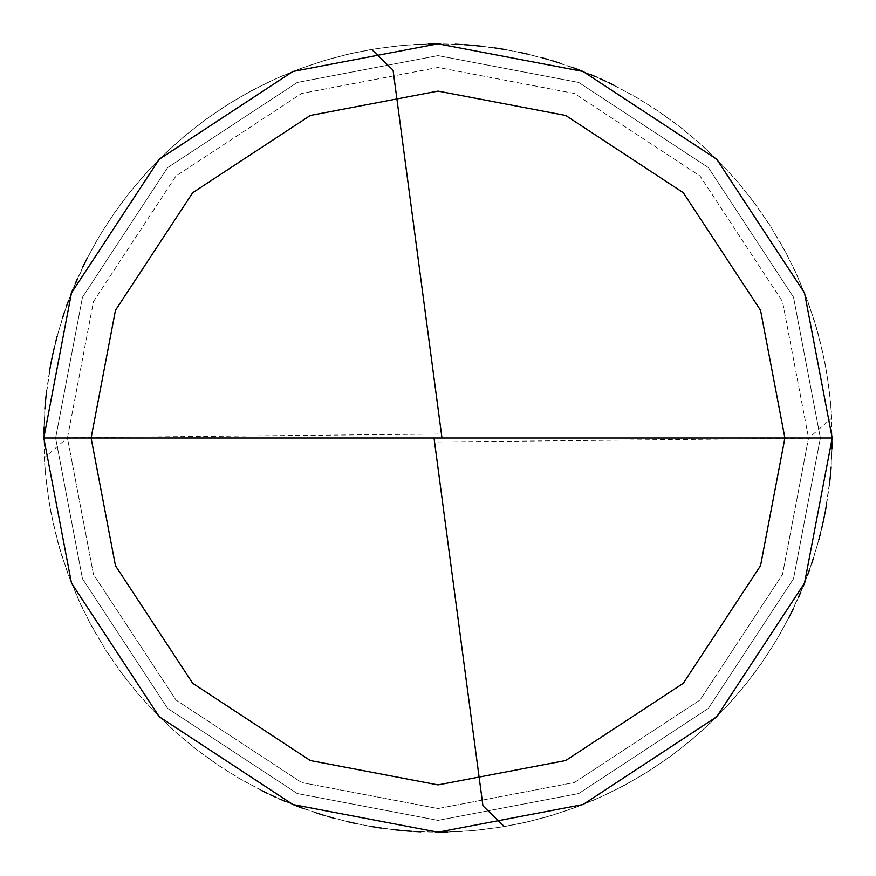 <?xml version="1.0" encoding="UTF-8"?>
<svg xmlns="http://www.w3.org/2000/svg" width="876" height="876" viewBox="0 0 876 876"><rect width="100%" height="100%" fill="white"/><g stroke="black" fill="none" stroke-linecap="round" stroke-linejoin="round"><path stroke-width="0.66" stroke-dasharray="4.38 3.29" d="M438 438L832.2 438L804.518 583.098L716.743 716.743L583.098 804.518L438 832.2L292.902 804.518L159.257 716.743L71.482 583.098L43.8 438L808.548 438L782.531 301.607L700.012 175.988L574.393 93.469L438 67.452L301.607 93.469L175.988 175.988L93.469 301.607L67.452 438L832.2 438L804.518 292.902L716.743 159.257L583.098 71.482L438 43.8L292.902 71.482L159.257 159.257L71.482 292.902L43.8 438L67.452 438L93.469 301.607L175.988 175.988L301.607 93.469L438 67.452L574.393 93.469L700.012 175.988L782.531 301.607L808.548 438L832.2 438L804.518 292.902L716.743 159.257L583.098 71.482L438 43.8L292.902 71.482L159.257 159.257L71.482 292.902L43.8 438L71.482 292.902L159.257 159.257L292.902 71.482L438 43.8L583.098 71.482L716.743 159.257L804.518 292.902L832.2 438L804.518 292.902L716.743 159.257L583.098 71.482L438 43.8L292.902 71.482L159.257 159.257L71.482 292.902L43.8 438L808.548 438L782.531 574.393L700.012 700.012L574.393 782.531L438 808.548L301.607 782.531L175.988 700.012L93.469 574.393L67.452 438L832.2 438L804.518 583.098L716.743 716.743L583.098 804.518L438 832.2L292.902 804.518L159.257 716.743L71.482 583.098L43.8 438L67.452 438L93.469 574.393L175.988 700.012L301.607 782.531L438 808.548L574.393 782.531L700.012 700.012L782.531 574.393L808.548 438L832.2 438L804.518 583.098L716.743 716.743L583.098 804.518L438 832.2L292.902 804.518L159.257 716.743L71.482 583.098L43.8 438L71.482 583.098L159.257 716.743L292.902 804.518L438 832.2L583.098 804.518L716.743 716.743L804.518 583.098L832.2 438L804.518 292.902L716.743 159.257L583.098 71.482L438 43.8L292.902 71.482L159.257 159.257L71.482 292.902L43.8 438L832.2 438L804.518 292.902L716.743 159.257L583.098 71.482L438 43.8L292.902 71.482L159.257 159.257L71.482 292.902L43.8 438L55.626 438L82.475 297.249L167.623 167.623L297.249 82.475L438 55.626L578.751 82.475L708.377 167.623L793.525 297.249L820.374 438L832.2 438L804.518 292.902L716.743 159.257L583.098 71.482L438 43.8L292.902 71.482L159.257 159.257L71.482 292.902L43.8 438L55.626 438L82.475 297.249L167.623 167.623L297.249 82.475L438 55.626L578.751 82.475L708.377 167.623L793.525 297.249L820.374 438L793.525 297.249L708.377 167.623L578.751 82.475L438 55.626L297.249 82.475L167.623 167.623L82.475 297.249L55.626 438L82.475 297.249L167.623 167.623L297.249 82.475L438 55.626L578.751 82.475L708.377 167.623L793.525 297.249L820.374 438L832.2 438L804.518 583.098L716.743 716.743L583.098 804.518L438 832.2L292.902 804.518L159.257 716.743L71.482 583.098L43.8 438L71.482 292.902L159.257 159.257L292.902 71.482L438 43.8L583.098 71.482L716.743 159.257L804.518 292.902L832.2 438L804.518 583.098L716.743 716.743L583.098 804.518L438 832.2L292.902 804.518L159.257 716.743L71.482 583.098L43.8 438L438 438M55.626 438L82.475 578.751L167.623 708.377L297.249 793.525L438 820.374L578.751 793.525L708.377 708.377L793.525 578.751L820.374 438L832.2 438L804.518 583.098L716.743 716.743L583.098 804.518L438 832.2L292.902 804.518L159.257 716.743L71.482 583.098L43.8 438L55.626 438L82.475 578.751L167.623 708.377L297.249 793.525L438 820.374L578.751 793.525L708.377 708.377L793.525 578.751L820.374 438L793.525 578.751L708.377 708.377L578.751 793.525L438 820.374L297.249 793.525L167.623 708.377L82.475 578.751L55.626 438L82.475 578.751L167.623 708.377L297.249 793.525L438 820.374L578.751 793.525L708.377 708.377L793.525 578.751L820.374 438L832.2 438L804.518 583.098L716.743 716.743L583.098 804.518L438 832.2L292.902 804.518L159.257 716.743L71.482 583.098L43.8 438L55.626 438M504.324 826.583L522.457 823.046L546.339 817.023L569.805 809.512L592.756 800.554L609.576 792.9L631.41 781.491L652.489 768.745L672.724 754.696L692.051 739.421L710.381 722.963L723.434 709.888L739.859 691.525L755.101 672.177L769.117 651.908L778.775 636.162L790.481 614.492M793.196 608.962L798.365 597.771M800.817 592.121L803.183 586.438M805.46 580.711L811.745 563.334M813.651 557.486L818.841 539.747M820.385 533.791L821.83 527.801M823.188 521.789L825.619 509.712M826.692 503.645L829.342 485.359M830.032 479.238L830.634 473.106M831.138 466.974L832.058 448.512M832.178 442.358L831.313 411.578L828.893 387.061L824.951 362.752L817.899 332.781L808.526 303.446L796.897 274.944L786.013 252.835L770.497 226.238L752.955 200.933L737.526 181.726L720.937 163.516L698.654 142.273L679.667 126.571L654.624 108.657L633.633 95.769L606.323 81.545M600.739 78.96L583.734 71.722M577.996 69.5L548.803 59.688M542.879 58.002L524.954 53.513M518.942 52.199L506.843 49.855M500.765 48.826L470.204 45.114M464.061 44.665L439.445 43.8L414.819 44.479L396.401 46.001L371.993 49.363L347.849 54.246L324.054 60.63L300.709 68.481L277.9 77.778L255.704 88.476L234.231 100.554L213.547 113.935L198.611 124.808L179.514 140.379L161.436 157.1L148.57 170.371L132.418 188.975M371.676 49.417L353.543 52.954L329.661 58.977L306.195 66.488L283.244 75.446L266.424 83.1L244.59 94.509L223.511 107.255L203.276 121.304L183.949 136.579L165.619 153.037L152.566 166.111L136.141 184.475L120.899 203.823L106.883 224.092L97.225 239.838L85.519 261.508M82.804 267.038L77.636 278.229M75.183 283.879L72.817 289.562M70.54 295.289L64.255 312.666M62.349 318.514L57.159 336.253M55.615 342.209L54.17 348.199M52.812 354.211L50.381 366.288M49.308 372.355L46.658 390.641M45.968 396.762L45.366 402.894M44.862 409.026L43.942 427.488M43.822 433.642L44.687 464.422L47.107 488.939L51.049 513.248L58.101 543.219L67.474 572.554L79.103 601.056L89.987 623.164L105.503 649.762L123.045 675.067L138.474 694.274L155.063 712.484L177.346 733.727L196.334 749.429L221.376 767.343L242.367 780.231L269.677 794.455M275.261 797.04L292.266 804.278M298.004 806.5L327.197 816.312M333.121 817.998L351.046 822.487M357.058 823.801L369.157 826.145M375.235 827.174L405.796 830.886M411.939 831.335L436.555 832.2L461.181 831.521L479.599 829.999L504.007 826.637L528.151 821.754L551.946 815.37L575.291 807.519L598.1 798.222L620.296 787.524L641.769 775.446L662.453 762.065L677.389 751.192L696.486 735.621L714.564 718.9L727.43 705.629L743.582 687.025M438.044 441.942L808.548 438.241L831.696 418.159L830.207 398.372L826.659 372.158L821.37 346.228L814.351 320.725L805.635 295.749L795.266 271.407L783.286 247.809L769.752 225.077L754.718 203.309L738.271 182.591L720.455 163.024L701.38 144.693L681.112 127.688L659.748 112.084L637.389 97.948L614.131 85.333M608.185 82.432L596.162 76.924M590.074 74.318L577.788 69.412M571.579 67.123L559.063 62.853M552.745 60.871L527.188 54.027M520.738 52.582L501.236 48.903M494.699 47.895L481.57 46.22M474.989 45.541L461.805 44.523M455.191 44.172L435.35 43.811M428.736 43.91L402.325 45.421L376.078 48.695L350.093 53.721L324.525 60.488L299.45 68.952L275.009 79.07L251.302 90.819L228.439 104.124L206.506 118.928L185.624 135.178L165.882 152.785L147.365 171.685L130.152 191.778L114.329 212.977L99.974 235.195L87.129 258.332M84.162 264.245L68.492 300.687M66.237 306.907L58.276 332.146L52.034 357.857M50.742 364.339L45.935 397.058M45.3 403.639L43.877 430.061L44.599 463.119L47.173 489.454L51.509 515.548L59.36 547.675L67.572 572.827L77.449 597.366L88.958 621.193L105.536 649.806L120.494 671.629L136.875 692.401L154.614 712.024L173.634 730.42L199.071 751.542L220.642 766.861L243.2 780.702M437.956 434.058L67.452 437.759L44.304 457.841L45.793 477.628L49.341 503.842L54.63 529.772L61.648 555.274L70.365 580.251L80.734 604.593L92.714 628.191L106.248 650.923L121.282 672.691L137.729 693.409L155.545 712.976L174.62 731.307L194.888 748.312L216.252 763.916L238.611 778.052L261.869 790.667M267.815 793.568L279.838 799.076M285.926 801.682L298.212 806.588M304.421 808.877L316.937 813.147M323.255 815.129L348.812 821.973M355.262 823.418L374.764 827.097M381.301 828.105L394.43 829.78M401.011 830.459L414.195 831.477M420.808 831.828L440.65 832.189M447.264 832.09L473.675 830.579L499.922 827.305L525.907 822.279L551.475 815.512L576.55 807.048L600.991 796.93L624.697 785.181L647.561 771.876L669.494 757.072L690.376 740.822L710.118 723.215L728.635 704.315L745.848 684.222L761.671 663.023L776.027 640.805L788.871 617.668M791.838 611.755L807.508 575.313M809.763 569.093L817.724 543.854L823.966 518.143M825.258 511.661L830.065 478.942M830.7 472.361L832.123 445.939L831.401 412.881L828.827 386.546L824.491 360.452L816.64 328.325L808.428 303.173L798.551 278.634L787.042 254.806L770.464 226.194L755.506 204.371L739.125 183.599L721.386 163.976L702.366 145.58L676.929 124.458L655.357 109.139L632.8 95.298"/><path stroke-width="1.31" d="M438 438L784.896 438L760.543 565.688L683.291 683.291L565.688 760.543L438 784.896L310.312 760.543L192.709 683.291L115.457 565.688L91.104 438L832.2 438L804.518 292.902L716.743 159.257L583.098 71.482L438 43.8L292.902 71.482L159.257 159.257L71.482 292.902L43.8 438L91.104 438L115.457 310.312L192.709 192.709L310.312 115.457L438 91.104L565.688 115.457L683.291 192.709L760.543 310.312L784.896 438L760.543 310.312L683.291 192.709L565.688 115.457L438 91.104L310.312 115.457L192.709 192.709L115.457 310.312L91.104 438L438 438M832.2 438L804.518 292.902L716.743 159.257L583.098 71.482L438 43.8L292.902 71.482L159.257 159.257L71.482 292.902L43.8 438L91.104 438L115.457 565.688L192.709 683.291L310.312 760.543L438 784.896L565.688 760.543L683.291 683.291L760.543 565.688L784.896 438L832.2 438L804.518 583.098L716.743 716.743L583.098 804.518L438 832.2L292.902 804.518L159.257 716.743L71.482 583.098L43.8 438L71.482 583.098L159.257 716.743L292.902 804.518L438 832.2L583.098 804.518L716.743 716.743L804.518 583.098L832.2 438M434.091 438.515L482.928 805.81L504.324 826.583M790.481 614.492L793.196 608.962M798.365 597.771L800.817 592.121M803.183 586.438L805.46 580.711M811.745 563.334L813.651 557.486M818.841 539.747L820.385 533.791M821.83 527.801L823.188 521.789M825.619 509.712L826.692 503.645M829.342 485.359L830.032 479.238M830.634 473.106L831.138 466.974M832.058 448.512L832.178 442.358M606.323 81.545L600.739 78.96M583.734 71.722L577.996 69.5M548.803 59.688L542.879 58.002M524.954 53.513L518.942 52.199M506.843 49.855L500.765 48.826M470.204 45.114L464.061 44.665M441.909 437.485L393.072 70.189L371.676 49.417M85.519 261.508L82.804 267.038M77.636 278.229L75.183 283.879M72.817 289.562L70.54 295.289M64.255 312.666L62.349 318.514M57.159 336.253L55.615 342.209M54.17 348.199L52.812 354.211M50.381 366.288L49.308 372.355M46.658 390.641L45.968 396.762M45.366 402.894L44.862 409.026M43.942 427.488L43.822 433.642M269.677 794.455L275.261 797.04M292.266 804.278L298.004 806.5M327.197 816.312L333.121 817.998M351.046 822.487L357.058 823.801M369.157 826.145L375.235 827.174M405.796 830.886L411.939 831.335M614.131 85.333L608.185 82.432M596.162 76.924L590.074 74.318M577.788 69.412L571.579 67.123M559.063 62.853L552.745 60.871M527.188 54.027L520.738 52.582M501.236 48.903L494.699 47.895M481.57 46.22L474.989 45.541M461.805 44.523L455.191 44.172M435.35 43.811L428.736 43.91M87.129 258.332L84.162 264.245M68.492 300.687L66.237 306.907M52.034 357.857L50.742 364.339M45.935 397.058L45.3 403.639M261.869 790.667L267.815 793.568M279.838 799.076L285.926 801.682M298.212 806.588L304.421 808.877M316.937 813.147L323.255 815.129M348.812 821.973L355.262 823.418M374.764 827.097L381.301 828.105M394.43 829.78L401.011 830.459M414.195 831.477L420.808 831.828M440.65 832.189L447.264 832.09M788.871 617.668L791.838 611.755M807.508 575.313L809.763 569.093M823.966 518.143L825.258 511.661M830.065 478.942L830.7 472.361"/></g></svg>
